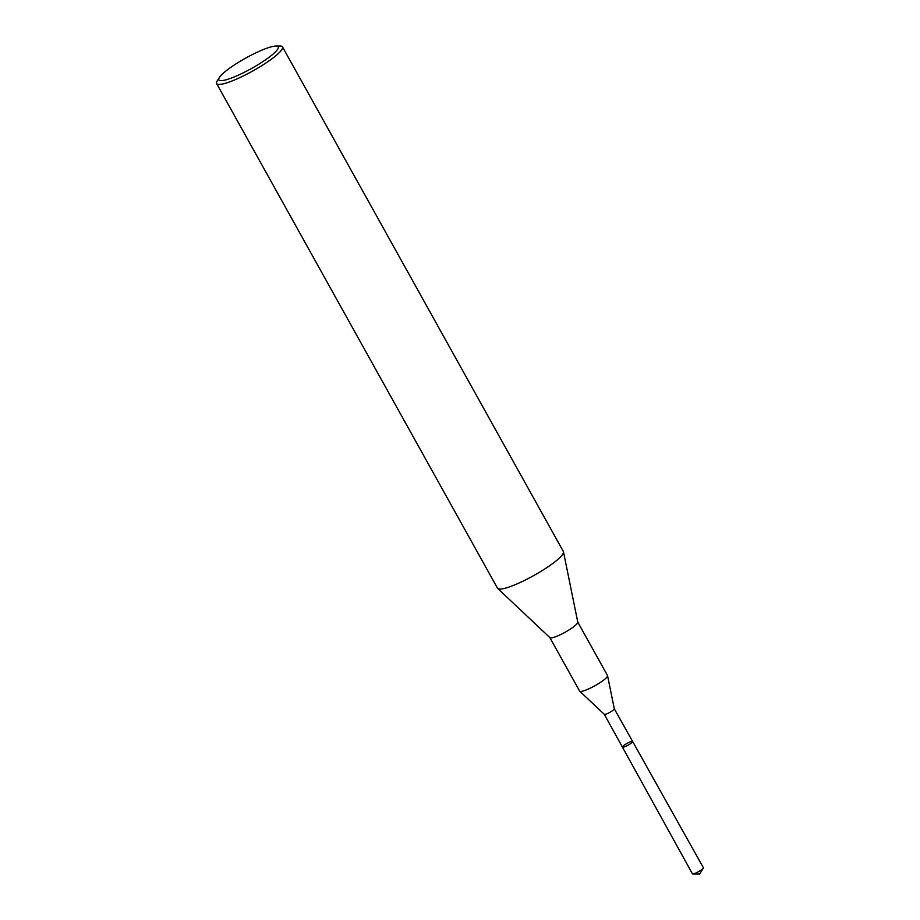 <?xml version="1.0" encoding="UTF-8"?>
<svg xmlns="http://www.w3.org/2000/svg" width="920" height="920" viewBox="0 0 920 920"><rect width="100%" height="100%" fill="white"/><g stroke="black" fill="none" stroke-linecap="round" stroke-linejoin="round"><path stroke-width="1.38" d="M622.426 747.132L604.29 714.334A5.715 1 -29.1 0 0 604.313 714.345A5.715 1 -29.1 0 0 609.764 712.402A5.715 1 -29.1 0 0 614.295 708.791A5.715 1 -29.1 0 0 614.272 708.745L632.615 741.462A5.83 1.023 150.9 0 1 628.015 745.188A5.83 1.023 150.9 0 1 622.426 747.132A5.83 1.023 -29.1 0 0 629.142 744.533A5.83 1.023 -29.1 0 0 632.615 741.462A5.83 1.023 -29.1 0 0 627.014 743.406A5.83 1.023 -29.1 0 0 622.426 747.132L692.426 873.816A6.268 1.104 -29.1 0 0 692.829 873.966A6.268 1.104 -29.1 0 0 699.648 871.021A6.268 1.104 -29.1 0 0 703.294 868.135A6.268 1.104 -29.1 0 0 703.386 867.709L632.615 741.462M275.816 46.046L279.887 46A37.697 6.612 150.9 0 1 282.486 46.886L563.362 551.517A37.697 6.612 150.9 0 1 563.488 551.873A37.697 6.612 150.9 0 1 533.634 575.632A37.697 6.612 150.9 0 1 497.72 588.478A37.697 6.612 150.9 0 1 497.49 588.191L216.614 83.547A37.697 6.612 150.9 0 1 217.223 80.879L219.42 77.441A33.925 5.945 150.9 0 1 239.073 61.962A33.925 5.945 150.9 0 1 275.816 46.046A33.925 5.945 150.9 0 1 251.401 68.551A33.925 5.945 150.9 0 1 219.42 77.441M577.726 622.023A15.962 2.794 150.9 0 1 577.783 622.173A15.962 2.794 150.9 0 1 565.144 632.224A15.962 2.794 150.9 0 1 549.93 637.663L497.72 588.478M577.76 622.092L607.51 675.533A15.962 2.794 150.9 0 1 607.556 675.682A15.962 2.794 150.9 0 1 594.929 685.745A15.962 2.794 150.9 0 1 579.715 691.184A15.962 2.794 150.9 0 1 579.623 691.058L549.872 637.617M282.486 46.886A37.697 6.612 150.9 0 1 252.758 71.001A37.697 6.612 150.9 0 1 216.614 83.547M577.783 622.173L563.488 551.873M614.295 708.791L607.556 675.682M604.313 714.345L579.715 691.184M692.829 873.966L699.706 874L703.294 868.135"/></g></svg>
